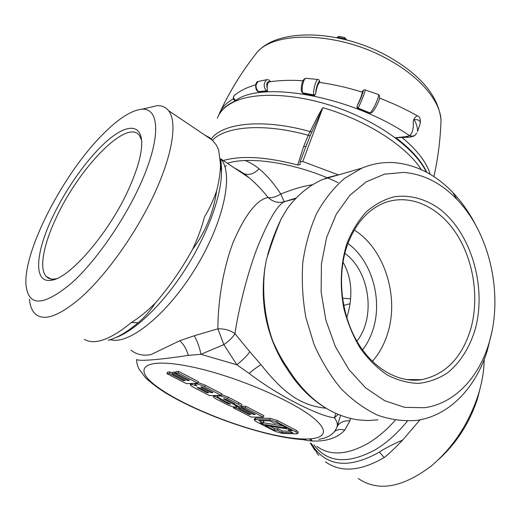 <?xml version="1.0" encoding="UTF-8"?>
<svg xmlns="http://www.w3.org/2000/svg" width="521" height="521" viewBox="0 0 521 521"><rect width="100%" height="100%" fill="white"/><g stroke="black" fill="none" stroke-linecap="round" stroke-linejoin="round"><path stroke-width="0.78" d="M186.401 383.645L197.804 383.209L178.156 373.023L175.544 373.166L189.494 380.382L187.553 380.467L174.353 373.642L172.106 373.765L185.281 380.564L183.366 380.643L169.501 373.498L166.954 373.635L186.401 383.645M166.954 373.635L167.573 372.098L170.113 371.955L169.501 373.498M172.366 373.114L170.113 371.955M183.366 380.643L183.718 379.757M172.106 373.765L172.725 372.215L174.965 372.085L174.353 373.642M175.798 372.522L174.965 372.085M187.553 380.467L187.905 379.562M175.544 373.166L176.163 371.603L178.775 371.46L178.156 373.023M197.804 383.209L198.403 381.659L178.775 371.46M253.284 414.449L241.125 408.164L238.755 408.164L250.888 414.429L248.862 414.41L236.085 407.826L233.395 407.826L251.311 417.054L263.339 417.191L263.867 415.68L245.808 406.295L243.04 406.302L242.493 407.819L255.329 414.462L253.284 414.449L253.597 413.57M238.983 407.533L236.899 406.458M242.721 407.194L241.516 406.654M217.244 395.745L216.716 395.472M221.588 394.573L228.165 397.126L238.8 402.655C240.963 403.801 242.044 404.641 242.044 405.182L242.031 405.234M194.724 383.326L195.115 383.443M198.071 382.512L205.248 385.214L221.855 393.85L221.282 395.387L204.655 386.764L205.248 385.214M254.228 419.893L254.73 418.474L255.7 418.148L270.184 418.343L277.309 420.486L296.377 430.424L298.227 432.085M239.673 170.849L249.142 177.772C255.401 182.982 261.737 189.553 268.146 197.492C257.068 199.458 245.515 214.118 233.48 241.47C222.558 269.722 217.83 303.795 217.889 328.81L223.854 344.615L200.956 354.319L188.302 355.368C159.615 359.783 139.087 361.366 136.645 359.555L136.697 359.457M336.657 427.884L340.623 415.4M296.162 198.071L284.323 201.77C277.38 205.033 268.295 220.52 257.068 248.224C246.394 276.618 238.579 309.741 234.932 333.661C232.815 337.328 229.123 340.981 223.854 344.615L236.86 364.778L249.077 373.368C280.689 397.627 321.47 416.872 334.436 417.764L338.214 414.436M241.125 408.164L241.672 406.654M238.755 408.164L239.282 406.719M248.862 414.41L249.175 413.544M236.085 407.826L236.404 406.966M233.395 407.826L233.727 406.914M263.339 417.191L245.254 407.819L245.808 406.295M245.254 407.819L242.493 407.819M234.593 403.742L234.424 404.205L234.925 404.107L234.32 403.586L226.062 399.314L223.496 398.812L233.401 404.211C235.648 405.416 236.775 406.269 236.788 406.771L234.437 406.973C232.483 406.816 229.82 405.905 226.446 404.25L216.743 399.262C214.496 398.077 213.376 397.217 213.382 396.676L214.333 395.517M234.424 404.205L239.758 406.96L241.49 406.706L242.044 405.182M220.611 398.76L230.49 404.133L227.957 403.632L220.578 399.835L219.966 399.307L220.611 398.76C218.286 397.516 217.12 396.637 217.107 396.116L219.426 395.882C221.399 396.019 224.128 396.95 227.599 398.663L238.24 404.179C240.422 405.338 241.503 406.178 241.49 406.706M220.448 399.21L215.03 396.416L215.375 395.498M215.03 396.416L213.988 396.435M196.918 385.911L194.815 384.211L196.378 383.951C198.332 384.068 201.093 385.006 204.655 386.764M221.282 395.387L209.644 395.608L193.877 387.487C191.513 386.243 190.341 385.345 190.347 384.785L191.93 384.498L196.723 385.872M255.173 419.633L269.657 419.854L276.781 421.997L295.876 431.922L297.745 433.524L296.644 433.856L281.894 433.368L275.023 431.29L256.208 421.626L254.209 419.946L255.173 419.633L255.7 418.148M249.806 351.747L234.932 333.661C230.49 330.314 224.811 328.699 217.889 328.81L194.261 335.771C197.303 341.092 199.53 347.279 200.956 354.319L236.86 364.778C242.942 359.861 247.254 355.517 249.806 351.747L260.975 364.667C282.154 391.173 299.034 405.494 326.113 408.256M194.261 335.771L179.791 340.708L151.025 354.586C143.197 356.064 136.541 354.599 131.058 350.177M303.808 439.717C312.04 441.906 333.004 443.032 344.759 430.131L349.865 420.831C343.541 420.506 339.282 422.505 337.087 426.816L337.048 426.907M337.074 426.842L338.246 423.521L337.087 426.816M318.839 439.301C328.608 437.861 334.723 433.57 337.191 426.425C337.764 424.048 336.853 421.157 334.436 417.764L335.863 413.413M206.824 392.743L197.127 387.487L199.81 388.06L208.784 392.697L206.824 392.743L207.163 391.857M201.412 387.631L211.096 392.639L213.082 392.593L203.379 387.572L200.943 386.882L201.412 387.631L201.673 386.953M262.688 424.257L286.954 428.028L277.706 423.221L274.241 423.156L269.748 420.825L258.872 420.642L263.333 422.941L259.999 422.876L262.688 424.257L263.151 422.935M289.324 429.258L265.052 425.475L274.131 430.138L277.491 430.235L281.848 432.476L292.9 432.827L288.51 430.554L292.007 430.652L289.324 429.258M349.865 420.831L350.529 418.474M245.124 160.553C249.644 162.187 254.307 164.955 259.113 168.85L260.357 169.892C267.227 175.714 274.053 183.757 280.826 194.027C282.721 198.742 283.958 201.275 284.538 201.634L296.208 198.026M211.096 392.639L211.435 391.746M263.333 422.941L263.854 421.463L262.382 420.701M263.379 422.811L282.616 425.774M274.131 430.138L274.639 428.672L277.999 428.763L282.349 431.004L289.813 431.225M269.891 426.23L274.639 428.672M277.491 430.235L277.999 428.763M281.848 432.476L282.349 431.004M288.51 430.554L288.973 429.206M295.57 198.69L284.238 201.731C278.247 203.301 272.887 201.887 268.146 197.492C271.584 198.175 275.811 197.023 280.826 194.027C291.877 189.429 302.499 186.323 312.691 184.714M220.5 163.627L221.178 163.692M108.199 340.272C116.893 338.07 126.87 332.229 138.124 322.766C144.682 317.237 150.4 310.692 155.265 303.15C169.091 287.247 181.542 269.292 192.627 249.279C205.502 231.865 213.525 212.321 216.69 190.64C219.165 180.728 220.435 171.982 220.5 164.402L218.618 149.683L216.222 144.884L212.334 140.162L168.55 110.634C165.704 107.105 161.81 105.457 156.88 105.698L147.45 107.938M420.024 419.828L402.648 440.063C393.739 443.859 385.95 447.858 379.288 452.052L377.504 453.146C349.734 468.021 328.855 466.562 314.866 448.757L311.252 443.456M340.206 174.398L328.308 177.381L323.157 179.322C309.441 185.098 297.504 194.861 287.332 208.595L281.229 218.781C276.364 230.1 271.428 243.717 266.413 259.64L264.811 268.667C262.154 291.272 264.219 313.675 271.011 335.882L272.796 341.014C277.211 351.213 282.004 360.031 287.188 367.461L285.319 365.976L277.1 350.568M216.69 190.64C213.428 200.11 209.325 208.934 204.375 217.127C202.005 226.778 198.091 237.491 192.627 249.279M29.45 299.165C29.99 305.586 31.807 310.379 34.9 313.551C43.445 321.724 58.665 316.507 80.573 297.895C106.408 275.108 136.756 232.314 154.874 192.777C173.024 153.187 177.348 121.556 168.55 110.634M84.324 339.405C94.464 345.117 109.54 339.979 129.566 323.997L131.37 322.479C138.729 318.057 146.694 311.617 155.265 303.15M204.473 134.861L209.663 137.707L212.334 140.162M314.827 450.216L310.216 442.922M325.456 461.808C340.754 472.781 360.337 471.355 384.218 457.536C389.558 453.29 395.706 447.461 402.648 440.063M484.191 359.483C484.048 370.633 482.101 382.316 478.35 394.54C468.88 423.521 453.198 447.337 431.29 465.989C402.42 487.786 378.09 491.98 358.298 478.565M475.953 225.58C469.571 213.05 461.867 202.018 452.834 192.503C435.602 174.555 416.097 164.61 394.312 162.663C383.222 161.907 372.385 163.744 361.802 168.166L344.57 178.351C333.889 187.593 324.648 199.165 316.846 213.056C310.086 228.1 305.41 244.557 302.818 262.441C301.548 280.799 302.59 299.243 305.944 317.784L314.013 344.335C321.372 361.04 330.399 375.843 341.099 388.738C352.528 400.252 364.746 409.089 377.758 415.257C390.939 419.776 403.977 421.482 416.878 420.369L416.937 420.356C449.577 415.628 476.051 387.403 487.33 350.49L491.609 332.991M377.979 419.848L367.885 420.558L357.621 419.828C329.695 415.432 306.218 397.979 287.188 367.461M103.171 133.995C118.677 118.397 131.683 110.126 142.187 109.189C157.883 108.296 160.924 132.295 145.776 171.474C130.751 210.523 98.775 258.67 71.807 282.91C43.868 306.159 28.622 307.025 26.05 285.501C22.839 251.083 63.875 172.829 103.171 133.995M438.715 459.372C456.813 442.883 469.792 422.492 477.653 398.207L481.085 384.433M403.612 172.412C423.391 174.021 441.17 183.021 456.95 199.413C490.339 233.786 503.976 296.228 488.607 344.407C478.271 378.207 454.071 403.736 424.485 407.722L404.674 407.344L384.726 400.734L365.762 387.989L348.946 369.617L335.348 346.563L325.872 320.154L321.138 291.988L321.424 263.815L326.641 237.335L336.351 214.092L349.845 195.303L366.217 181.836L384.485 174.17L403.612 172.412M226.335 165.698L225.013 166.935M343.691 305.391L349.682 303.802M356.892 341.177C376.136 317.087 369.702 271.109 344.843 253.323M342.987 262.063C352.007 278.09 353.271 296.638 346.771 317.712M350.307 298.852L342.486 298.123M129.338 187.671C137.7 168.771 141.829 153.747 141.712 142.598C141.269 123.607 126.531 124.167 107.691 140.41C88.778 156.736 67.15 186.739 53.24 215.681C35.61 251.747 32.797 283.333 51.032 280.272C69.384 279.074 109.957 231.962 129.338 187.671M141.582 140.129L139.42 135.447C127.196 118.247 79.693 167.059 56.763 216.632C43.608 243.958 38.645 269.083 46.408 276.658C48.479 278.722 51.338 279.484 54.985 278.95L56.509 278.65M475.191 329.363C487.063 286.309 470.854 231.956 438.558 208.172C424.661 198.618 409.187 194.548 393.941 196.84C383.925 199.53 374.632 204.603 366.068 212.06C358.155 220.806 351.727 231.415 346.791 243.887C340.61 264.147 339.614 285.632 343.814 308.334C347.579 322.844 353.069 336.162 360.291 348.282C368.327 359.379 377.367 368.301 387.409 375.048C397.764 380.369 408.217 383.15 418.767 383.384C429.109 382.173 438.734 378.637 447.643 372.782C460.408 362.212 469.59 347.741 475.191 329.363M347.064 245.899C337.087 274.932 340.838 313.056 356.67 340.786C372.528 368.529 398.565 383.3 421.697 379.666C445.93 374.43 462.348 357.282 470.958 328.223C479.561 296.814 473.257 258.553 455.269 232.027C437.275 205.58 408.321 192.978 383.195 203.327C366.856 210.393 354.814 224.584 347.064 245.899M395.888 137.687C410.73 148.993 420.851 160.188 426.256 171.285L426.745 172.314M217.889 116.958C220.65 110.224 226.498 104.851 235.42 100.833M337.986 182.63C299.36 163.861 251.884 155.87 227.977 163.047M305.82 146.72L303.658 146.473L308.237 135.271L310.132 135.896L322.89 107.704L302.76 161.536L300.129 161.888L300.168 164.571L297.68 165.007C265.782 156.658 240.624 155.265 222.213 160.833M305.97 146.577L310.132 135.896M220.461 161.425L220.891 161.276M302.76 161.536L338.5 174.893M212.451 140.286C225.593 126.108 264.512 123.015 308.237 135.271L310.171 131.618L311.884 131.969M421.268 169.605C406.64 146.225 366.178 120.071 322.89 107.704C318.311 114.457 313.948 124.187 310.171 131.618C263.528 118.41 222.578 122.793 211.174 139.042M239.816 170.758L239.562 171.389M237.335 169.318L237.048 169.716M217.394 118.176L217.42 118.117C220.051 111.019 226.029 105.385 235.349 101.211C257.739 91.292 300.415 93.871 341.385 109.123C382.362 124.363 416.012 150.133 426.295 172.073M219.133 114.066C221.412 107.945 226.173 102.865 233.415 98.834C226.596 102.617 221.979 107.346 219.562 113.011M402.134 137.57C417.328 150.256 426.666 162.48 430.151 174.242C426.666 162.48 417.328 150.256 402.134 137.57M417.497 115.909L417.412 115.864C416.93 115.851 412.196 118.358 413.44 124.519C413.049 130.706 411.72 134.392 409.46 135.564L406.706 136.561L395.413 137.752L408.379 137.238M235.381 100.833L235.928 100.937L233.33 97.74L234.157 95.617M318.116 79.524L317.803 79.479C315.811 79.544 312.515 92.79 313.902 94.907L302.942 92.914C300.871 90.739 303.313 78.378 305.899 78.28L306.309 78.313M314.183 95.675L315.309 94.64L313.902 94.907L314.183 95.675L303.456 93.702L301.874 92.028L301.359 90.394C301.04 90.315 301.516 84.311 301.991 83.451C302.714 80.364 304.017 78.638 305.899 78.28L317.797 79.479C318.989 79.524 319.673 80.521 319.861 82.474M315.309 94.64L315.811 92.79C316.788 87.235 318.031 83.777 319.523 82.422L319.757 82.455C319.51 78.098 315.531 88.472 315.811 92.79M414.859 135.401L412.215 136.261L409.434 135.577C350.783 95.473 261.021 80.384 235.362 100.735L235.088 100.722C234.04 100.227 233.421 99.251 233.245 97.805L233.336 97.85M267.364 91.572L259.614 92.321L258.507 91.65L266.374 90.856L267.364 91.572L267.253 88.375C266.954 84.956 267.703 82.767 269.5 81.81L269.95 81.745C267.058 81.159 266.166 83.367 267.253 88.375M259.614 92.321L258.09 91.572M303.456 93.702L302.056 92.36M371.382 112.901L369.949 112.927L357.953 107.997L357.439 108.589L369.122 113.409L371.805 112.614M357.439 108.589L356.931 106.681L357.367 105.359C360.057 101.393 365.592 86.037 362.154 92.1M362.186 92.113L362.323 92.158C362.075 94.477 360.428 98.879 357.367 105.359M416.709 133.076L415.198 135.147L416.709 133.076M415.198 135.154C413.433 136.456 411.518 136.593 409.46 135.564M420.213 123.451L420.343 123.041C420.18 120.494 418.116 119.361 414.149 119.628C416.605 123.933 417.738 127.919 417.549 131.579L420.343 123.041C420.584 118.801 419.607 116.404 417.412 115.864C405.572 109.169 392.932 103.249 379.496 98.104M258.768 81.341L266.759 79.68C263.489 82.95 263.365 86.675 266.374 90.856L267.52 90.328M257.856 91.429L258.507 91.65C255.283 87.997 255.199 84.604 258.253 81.471C254.938 81.484 254.834 89.886 257.856 91.436L257.882 91.449M270.51 81.66L269.129 80.104L267.325 79.589M369.122 113.409L369.949 112.927C372.567 111.702 380.037 95.538 378.37 94.444L378.064 94.334M362.134 92.093C363.15 90.074 364.179 89.371 365.208 89.983C365.827 90.608 359.451 106.323 357.953 107.997L356.931 106.681M371.779 112.634C373.596 111.175 375.7 107.801 378.077 102.507C380.056 98.443 380.154 95.753 378.37 94.444L365.084 89.938M409.304 137.205L409.298 137.205C412.743 136.515 414.455 136.001 414.423 135.668M409.285 137.205L406.706 136.561M344.257 39.335L344.498 38.697L337.986 37.297L339.112 36.346M345.937 39.759L344.498 38.697L344.752 37.564M269.839 434C229.448 424.589 179.12 403.547 155.838 385.781C131.995 367.95 144.324 357.132 190.504 366.634C236.501 375.901 299.881 403.677 317.387 421.482C335.654 439.437 310.347 443.592 269.839 434M233.401 404.211L233.734 403.287M224.095 399.327L224.317 398.728M238.24 404.179L238.8 402.655M227.599 398.663L228.165 397.126M219.426 395.882L219.601 395.419M217.583 395.914L217.758 395.452M229.943 404.231L230.119 403.749M227.957 403.632L228.27 402.772M220.578 399.835L220.917 398.923M196.378 383.951L196.645 383.254M195.342 383.984L195.609 383.293M191.93 384.498L192.353 383.417M190.914 384.537L191.331 383.456M295.876 431.922L296.377 430.424M276.781 421.997L277.309 420.486M269.657 419.854L270.184 418.343M179.791 340.708C183.698 344.381 186.538 349.265 188.302 355.368M344.759 430.131C340.649 428.965 337.243 429.415 334.534 431.492M249.077 373.368C254.131 369.246 258.097 366.348 260.975 364.667M220.455 161.302L221.49 172.458C221.471 170.81 221.783 170.641 221.099 162.988L220.683 158.814C233.87 172.692 224.46 220.611 196.098 267.293C167.879 314.059 128.954 345.403 110.387 339.653M309.884 439.112L311.271 440.922M316.918 446.386C330.275 456.149 347.527 455.015 368.66 443C377.927 437.347 386.803 429.753 395.289 420.213M410.652 379.601L410.288 380.07M287.038 368.835L283.417 363.326C266.016 333.876 259.868 301.874 264.987 267.319M197.869 388.125L198.13 387.455M243.242 173.226L244.18 173.74C248.966 175.512 253.948 173.884 259.113 168.85M220.5 164.402L221.49 172.458C221.405 196.176 207.436 234.684 185.235 269.37C163.027 304.049 135.167 330.809 115.545 337.68M313.792 444.765C327.299 462.863 347.826 464.511 375.374 449.721C386.712 442.876 397.386 433.335 407.389 421.111M138.124 322.766L131.37 322.479M314.866 448.757L317.139 453.42L318.78 455.413M384.218 457.536L379.288 452.052M372.365 361.392C379.119 353.707 384.166 344.544 387.507 333.902C399.614 296.794 384.426 248.686 354.247 230.048M362.551 349.936C367.051 344.088 370.516 337.38 372.932 329.819C382.948 299.666 371.72 260.585 347.924 243.496M303.658 146.473L297.68 165.007M433.928 176.606C438.102 157.681 440.46 138.807 441 119.986C438.526 96.268 420.916 75.07 388.165 56.392C339.575 29.241 275.602 27.261 255.772 54.028C272.053 30.29 338.227 31.221 388.112 59.414C419.998 76.685 440.219 101.087 441 119.986L440.766 126.036M337.764 37.877L337.986 37.297L336.794 37.681M346.38 39.87L346.283 39.264M271.187 434.553C284.225 437.588 295.791 439.346 305.879 439.828M270.432 434.377C234.313 425.813 191.676 409.096 164.069 391.961C156.398 386.947 150.178 382.173 145.424 377.647L138.866 368.848C137.264 365.247 136.535 362.16 136.691 359.588M213.382 396.676L213.812 395.53M236.788 406.771L237.198 405.638M217.107 396.116L217.348 395.459M194.815 384.211L195.16 383.313M190.347 384.778L190.855 383.476M297.745 433.524L298.246 432.026M220.683 158.814L249.142 177.778M234.255 167.801L244.18 173.74L249.142 177.772M310.926 439.047L312.131 440.961M285.84 366.862C296.625 384.739 309.982 398.493 325.899 408.125M267.625 255.003C270.966 242.884 275.498 230.81 281.229 218.781M323.157 179.322L361.802 168.166M142.187 109.189L156.88 105.698M477.653 398.207L478.35 394.54M456.95 199.413L452.834 192.503M488.607 344.407L487.33 350.49M51.084 278.995L46.408 276.658M54.985 278.95L51.032 280.272M406.243 379.575L421.697 379.666M300.129 161.894L307.025 143.509M234.04 95.721C239.406 91.11 246.628 87.456 255.7 84.767M269.5 81.81C279.627 80.325 290.796 79.96 303.001 80.729M319.523 82.422C333.596 84.409 347.859 87.652 362.323 92.158M233.245 97.792L234.04 95.714M255.772 54.028C241.985 71.572 230.152 90.732 220.272 111.501M346.393 39.876L344.785 37.577L338.91 36.346L336.729 37.668"/></g></svg>
